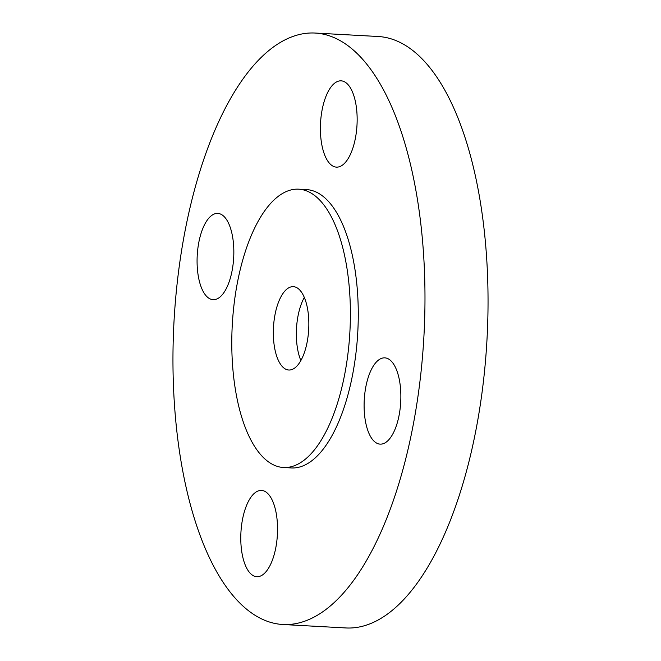 <?xml version="1.0" encoding="UTF-8"?>
<svg xmlns="http://www.w3.org/2000/svg" width="661" height="661" viewBox="0 0 661 661"><rect width="100%" height="100%" fill="white"/><g stroke="black" fill="none" stroke-linecap="round" stroke-linejoin="round"><path stroke-width="0.99" d="M304.324 297.417A41.742 17.64 -86.9 0 0 300.862 360.526M292.063 369.491A41.742 17.64 -86.9 0 0 308.836 325.468A41.742 17.64 -86.9 0 0 293.368 286.659A41.742 17.64 -86.9 0 0 290.105 287.188A41.742 17.64 -86.9 0 0 273.34 331.211A41.742 17.64 -86.9 0 0 288.799 370.02A41.742 17.64 -86.9 0 0 292.063 369.491M287.816 190.938A139.372 58.903 -86.9 0 0 231.821 337.928A139.372 58.903 -86.9 0 0 283.462 467.509A139.372 58.903 -86.9 0 0 294.36 465.741A139.372 58.903 -86.9 0 0 350.355 318.759A139.372 58.903 -86.9 0 0 298.706 189.178A139.372 58.903 -86.9 0 0 287.816 190.938M283.462 467.509L291.344 467.938A139.372 58.903 -86.9 0 0 302.242 466.179A139.372 58.903 -86.9 0 0 358.237 319.189A139.372 58.903 -86.9 0 0 306.588 189.608L298.706 189.178M292.013 36.793A296.169 125.169 -86.9 0 0 173.033 349.14A296.169 125.169 -86.9 0 0 282.768 624.496A296.169 125.169 -86.9 0 0 305.919 620.753A296.169 125.169 -86.9 0 0 424.907 308.406A296.169 125.169 -86.9 0 0 315.165 33.05A296.169 125.169 -86.9 0 0 292.013 36.793M400.839 394.08A43.205 18.26 -86.9 0 0 384.842 357.857A43.205 18.26 -86.9 0 0 364.128 407.911A43.205 18.26 -86.9 0 0 380.116 444.134A43.205 18.26 -86.9 0 0 400.839 394.08M339.787 166.58A43.205 18.26 -86.9 0 0 357.147 121.013A43.205 18.26 -86.9 0 0 341.142 80.84A43.205 18.26 -86.9 0 0 337.763 81.386A43.205 18.26 -86.9 0 0 320.403 126.953A43.205 18.26 -86.9 0 0 336.416 167.126A43.205 18.26 -86.9 0 0 339.787 166.58M233.812 249.635A43.205 18.26 -86.9 0 0 217.816 213.412A43.205 18.26 -86.9 0 0 197.102 263.466A43.205 18.26 -86.9 0 0 213.09 299.689A43.205 18.26 -86.9 0 0 233.812 249.635M258.145 490.966A43.205 18.26 -86.9 0 0 240.786 536.534A43.205 18.26 -86.9 0 0 256.799 576.706A43.205 18.26 -86.9 0 0 260.178 576.161A43.205 18.26 -86.9 0 0 277.537 530.593A43.205 18.26 -86.9 0 0 261.525 490.421A43.205 18.26 -86.9 0 0 258.145 490.966M282.768 624.496L345.835 627.95A296.169 125.169 -86.9 0 0 368.987 624.207A296.169 125.169 -86.9 0 0 487.967 311.86A296.169 125.169 -86.9 0 0 378.232 36.504L315.165 33.05"/></g></svg>
